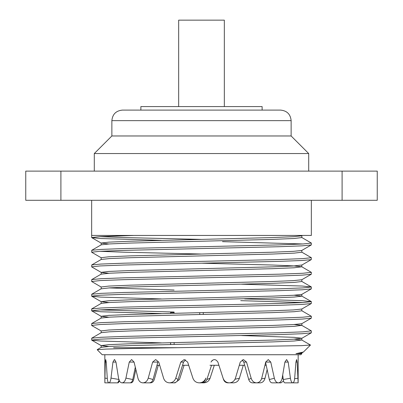 <?xml version="1.0" encoding="UTF-8"?>
<svg xmlns="http://www.w3.org/2000/svg" width="403" height="403" viewBox="0 0 403 403"><rect width="100%" height="100%" fill="white"/><g stroke="black" fill="none" stroke-linecap="round" stroke-linejoin="round"><path stroke-width="0.6" d="M178.665 106.583L178.665 20.15L224.335 20.15L224.335 106.583M140.869 110.1L140.869 106.583L262.131 106.583L262.131 110.1M201.5 110.1L280.589 110.1C286.991 110.724 290.508 114.24 291.132 120.643L111.868 120.643C112.492 114.24 116.009 110.724 122.411 110.1L201.5 110.1M111.868 120.643L111.868 135.972L291.132 135.972L308.708 153.548L94.292 153.548L94.292 171.119M149.851 382.795L150.47 382.85C152.304 382.739 153.568 381.636 154.268 379.545L158.314 365.274M150.47 382.85L149.221 382.85C151.09 382.709 152.359 381.601 153.034 379.525L148.249 378.1L152.636 362.085L155.669 359.572L158.772 362.085L163.598 378.241C164.631 381.162 166.61 382.699 169.542 382.85C172.59 382.684 174.67 381.097 175.784 378.1L178.055 379.525C177.285 381.601 175.804 382.709 173.607 382.85L169.547 382.85M130.406 382.795L130.869 382.85C132.209 382.739 133.146 381.636 133.68 379.545L135.836 369.526M118.17 382.85L119.459 380.971M107.299 378.467L104.936 378.1L104.861 382.85L104.835 354.731M104.936 378.1L105.304 362.085L105.707 359.572L106.241 362.085L107.284 378.241C107.51 381.162 108.054 382.699 108.911 382.85C109.873 382.684 110.568 381.097 111.001 378.1L119.207 379.525M119.107 380.22L117.691 382.85L104.861 382.85M122.023 382.85C123.887 382.684 125.187 381.097 125.927 378.1L132.753 379.525C132.244 381.601 131.313 382.709 129.952 382.85L122.028 382.85C120.28 382.699 119.127 381.162 118.568 378.241L115.968 362.085L114.583 359.572M125.927 378.1L129.257 362.085L131.615 359.572L134.073 362.085L137.972 378.241C138.813 381.162 140.461 382.699 142.914 382.85C145.493 382.684 147.271 381.097 148.249 378.1M142.919 382.85L149.221 382.85M175.784 378.1L180.801 362.085L184.211 359.572L187.657 362.085L192.931 378.241C194.06 381.162 196.18 382.699 199.294 382.85C202.508 382.684 204.689 381.097 205.832 378.1L205.374 379.525C204.583 381.601 203.031 382.709 200.719 382.85L199.299 382.85M229.272 382.85L227.912 382.85C225.786 382.739 224.32 381.636 223.524 379.545L223.101 378.241C224.214 381.162 226.269 382.699 229.267 382.85C232.335 382.684 234.4 381.097 235.463 378.1L240.253 362.085L243.412 359.572L246.535 362.085L251.16 378.241C252.147 381.162 253.935 382.699 256.52 382.85C259.139 382.684 260.887 381.097 261.769 378.1L265.723 362.085L268.277 359.572L270.761 362.085L274.357 378.241C275.123 381.162 276.468 382.699 278.387 382.85C280.302 382.684 281.561 381.097 282.171 378.1L284.901 362.085L286.604 359.572L288.205 362.085L290.422 378.241C290.89 381.162 291.661 382.699 292.724 382.85C293.752 382.684 294.402 381.097 294.679 378.1L295.918 362.085L296.603 359.572L297.167 362.085L298.139 382.85L298.165 354.731M261.547 378.835L265.028 378.241C264.187 381.162 262.539 382.699 260.086 382.85L252.52 382.85C250.696 382.739 249.432 381.636 248.732 379.545L251.16 378.241M283.541 380.971L280.977 382.85L272.131 382.85C270.791 382.739 269.854 381.636 269.32 379.545L274.357 378.241M284.83 382.85C284.105 382.739 283.581 381.636 283.269 379.545L290.422 378.241M294.618 378.724L297.782 378.241M294.094 382.85L284.835 382.85M282.075 378.588L283.133 378.432M235.009 379.243L239.402 378.241C238.369 381.162 236.39 382.699 233.458 382.85L229.977 382.815M203.706 382.85L202.281 382.85C204.502 382.739 206.024 381.636 206.845 379.545L210.069 378.241C208.94 381.162 206.82 382.699 203.706 382.85M201.5 382.795L202.266 382.85M174.343 382.795L175.073 382.85L179.476 379.545L184.075 365.274M248.732 379.545L243.775 362.085L242.203 359.995M212.305 360.267L210.991 362.085C213.298 358.796 215.6 358.796 217.897 362.085L223.101 378.241M185.582 359.844L183.531 362.085L178.055 379.525M111.001 378.1L112.946 362.085L114.397 359.572M92.156 235.443L133.393 235.443M311.343 200.296L311.343 235.443L134.335 235.443L100.02 236.647L91.657 237.563L91.657 200.296M161.376 342.877L100.805 341.044L91.723 340.162L91.723 338.177L100.805 337.296L123.827 336.424L279.173 332.762L302.975 331.845L311.277 330.853L301.756 325.352L294.195 324.521M101.244 331.019L91.723 325.518L91.723 323.528L100.805 322.647L123.827 321.775L279.173 318.118L302.98 317.201L311.343 316.284L301.756 310.708M174.081 312.043L100.02 309.877M91.657 308.965L100.805 308.003L123.827 307.131L279.173 303.469L302.98 302.552L311.343 301.64L302.195 300.678L244.626 298.92M161.376 298.94L100.805 297.107L91.723 296.225L91.723 294.235L100.805 293.359L123.827 292.487L279.173 288.825L302.98 287.908L311.343 286.991L302.195 286.034L241.624 284.201M101.244 287.082L91.657 281.501L91.723 279.591L100.805 278.71L123.827 277.838L279.173 274.176L302.975 273.264L311.343 272.347L301.756 266.771L293.404 265.894L272.443 265.023L201.5 263.194M108.805 273.264L101.244 272.433L91.723 266.932L91.723 264.947L100.805 264.066L123.827 263.194L279.173 259.532L302.98 258.615L311.343 257.703L301.756 252.122M201.5 254.041L123.827 252.207L100.02 251.296M101.244 257.789L91.723 252.288L91.723 250.298L100.805 249.422L123.827 248.55L279.173 244.888L302.98 243.971L311.343 243.054L301.756 237.478M201.5 239.397L123.827 237.563L100.02 236.647M301.832 352.897L301.832 353.698L295.958 353.698L301.832 353.698L300.799 354.731L102.201 354.731L97.183 349.708L105.828 349.084L128.592 348.519L301.761 345.643L310.441 345.018L301.756 339.996L294.195 339.17M97.199 349.658L101.244 347.321L109.596 346.444L130.557 345.578L272.443 341.915L294.195 340.998L301.756 339.996M91.723 338.177L101.244 332.677L109.596 331.8L130.557 330.928L272.443 327.271L294.195 326.354L301.756 325.352M91.723 323.528L101.244 318.027L109.596 317.151L130.557 316.284L272.443 312.622L294.195 311.71L301.832 310.794L301.832 308.96M91.723 308.884L101.244 303.383L109.596 302.507L130.557 301.64L272.443 297.978L294.195 297.061L301.832 296.145L301.832 294.316M311.277 301.56L301.756 296.059L294.195 295.233M91.657 281.501L100.02 280.584L123.827 279.672L279.173 276.01L302.195 275.138L311.277 274.257L301.756 279.758L293.404 280.634L272.443 281.501L130.557 285.163L108.805 286.08L101.168 286.991L101.168 288.825L109.596 287.863L130.557 286.991L272.443 283.334L294.195 282.417L301.832 281.501L301.832 279.672M101.244 272.433L101.168 274.176L109.596 273.214L130.557 272.347L272.443 268.685L294.195 267.768L301.756 266.771M91.723 264.947L101.244 259.446L109.596 258.57L130.557 257.703L272.443 254.041L294.195 253.124L301.832 252.207L301.832 250.379M91.723 250.298L101.244 244.802L109.596 243.926L130.557 243.054L272.443 239.397L294.195 238.48L301.832 237.563L301.832 235.735M295.958 353.698L301.756 352.988L303.444 352.01L295.958 353.698M108.805 346.489L101.168 345.578L108.805 344.661L130.557 343.744L272.443 340.087L293.404 339.215L301.832 338.253L294.195 337.336L241.624 335.553M101.168 332.762L101.168 330.928L108.805 330.017L130.557 329.1L272.443 325.438L293.404 324.571L301.756 323.695L311.277 318.194L311.343 316.284M108.805 317.201L101.168 316.284L108.805 315.368L130.557 314.456L272.443 310.794L293.404 309.927L301.756 309.051L311.277 303.55L311.343 301.64M108.805 302.552L101.168 301.64L108.805 300.724L130.557 299.807L272.443 296.145L293.404 295.278L301.756 294.402L311.277 288.901L311.343 286.991M174.081 290.014L108.805 287.908M101.168 272.347L108.805 271.431L130.557 270.519L272.443 266.857L293.404 265.99L301.832 265.023L301.832 266.857M101.168 259.532L101.168 257.703L108.805 256.787L130.557 255.87L272.443 252.207L293.404 251.341L301.756 250.465L311.277 244.964L311.343 243.059M108.805 243.971L101.168 243.054L108.805 242.143L130.557 241.226L272.443 237.563L293.404 236.697L301.756 235.82L302.406 235.443M310.461 345.069L303.444 352.01M91.657 340.087L100.02 339.17L123.827 338.253L279.173 334.591L302.195 333.719L311.277 332.838L311.343 330.928M91.657 325.438L100.02 324.521L123.827 323.609L279.173 319.947L302.195 319.075L311.277 318.194M161.376 313.584L100.805 311.751L91.657 310.794L100.025 309.877L123.827 308.96L279.173 305.303L302.195 304.431L311.277 303.55M302.98 302.552L240.732 300.658M91.657 296.15L100.02 295.233L123.827 294.316L279.173 290.654L302.195 289.782L311.277 288.901M311.277 274.257L311.343 272.347M91.657 266.857L100.025 265.94L123.827 265.023L279.173 261.366L302.195 260.494L311.277 259.613L311.343 257.703M91.657 252.207L100.02 251.296L123.827 250.379L279.173 246.717L302.195 245.845L311.277 244.964M302.98 243.971L222.511 241.664M161.376 240.354L100.805 238.521L91.723 237.644L101.244 243.14M377.248 200.296L342.102 200.296L342.102 171.119L377.248 171.119L377.248 200.296M60.898 171.119L60.898 200.296L25.752 200.296L25.752 171.119L342.102 171.119M60.898 200.296L342.102 200.296M175.073 382.85L173.663 382.85M214.305 365.274L210.069 378.241M206.845 379.545L211.54 365.274M243.286 365.274L239.402 378.241M267.164 369.526L265.028 378.241M283.269 379.545L282.71 375.047M269.32 379.545L265.512 362.085M223.524 379.545L217.897 362.085M205.832 378.1L205.374 379.525M152.636 362.085L157.83 362.085L153.034 379.525M135.292 367.249L132.753 379.525M178.856 347.698L113.626 347.698M266.222 365.274L264.947 365.274M244.686 365.274L239.306 365.274M218.925 365.274L209.963 365.274M188.695 365.274L182.524 365.274M159.714 365.274L156.938 365.274M174.141 313.262L174.141 312.552L170.62 312.552L170.62 313.348L170.62 312.552M174.141 344.384L174.141 342.55M199.742 312.663L199.742 314.491M203.258 314.416L203.258 312.587M170.62 342.641L170.62 344.469L170.62 342.641M297.167 362.085L295.918 362.085M288.205 362.085L284.901 362.085M270.761 362.085L265.723 362.085M246.535 362.085L243.775 362.085M180.801 362.085L183.531 362.085M129.257 362.085L134.073 362.085M112.946 362.085L115.968 362.085M105.304 362.085L106.241 362.085M111.868 135.972L94.292 153.548M291.132 120.643L291.132 135.972M308.708 153.548L308.708 171.119M298.139 382.85L292.734 382.85M91.723 294.235L101.244 288.739M311.277 286.916L301.756 281.415M91.723 279.591L101.244 274.09M101.168 345.578L101.168 347.406M301.832 338.253L301.832 340.087M301.832 323.609L301.832 325.438M101.168 316.284L101.168 318.118M101.168 301.64L101.168 303.469M101.168 243.054L101.168 244.888M91.723 340.162L101.244 345.663M311.277 332.838L301.756 338.339M91.723 310.869L101.244 316.37M91.723 296.225L101.244 301.726M311.277 259.613L301.756 265.109M91.657 308.96L91.657 310.794M170.57 312.552L170.57 313.348M170.57 342.641L170.57 344.469"/></g></svg>
